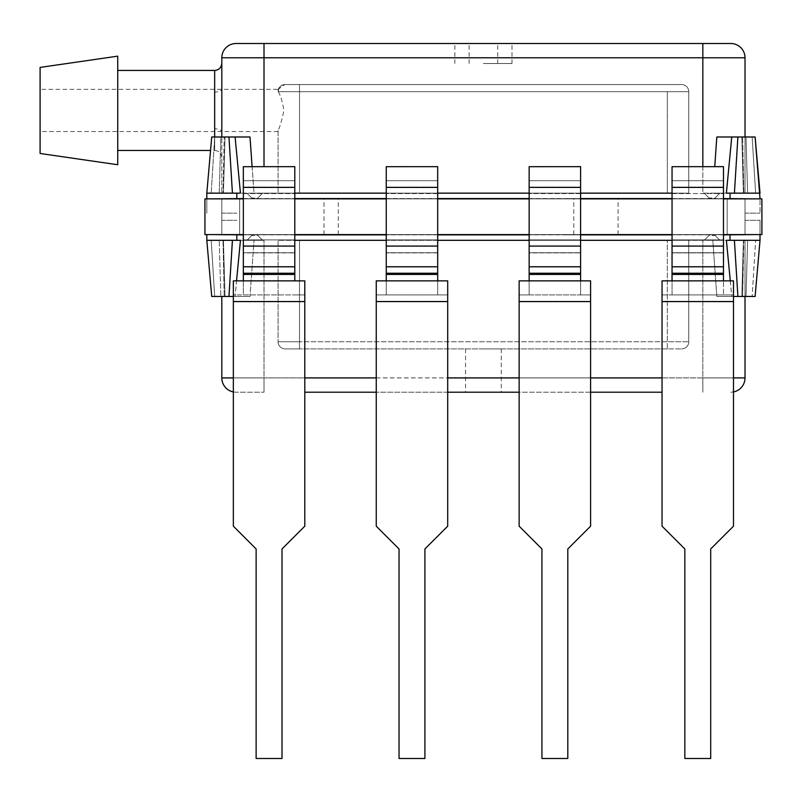 <?xml version="1.0" encoding="UTF-8"?>
<svg xmlns="http://www.w3.org/2000/svg" width="802" height="802" viewBox="0 0 802 802"><rect width="100%" height="100%" fill="white"/><g stroke="black" fill="none" stroke-linecap="round" stroke-linejoin="round"><path stroke-width="0.6" stroke-dasharray="4.01 3.01" d="M483.416 392.208L501.28 392.208L483.416 392.208M483.416 348.91L501.28 348.91L483.416 348.91M254.785 234.585L255.748 234.585L254.785 234.585M712.056 234.585L713.018 234.585L712.056 234.585M254.785 240.309L262.645 240.309L254.785 240.309M712.056 240.309L719.915 240.309L712.056 240.309M221.813 220.299L236.821 220.299L221.813 220.299M232.43 240.309L206.816 240.309L223.417 240.309L206.816 240.309L211.728 296.469L220.831 296.469L219.227 240.309L220.831 296.469L211.728 296.469L228.951 296.469L232.43 240.309L264.008 240.309L240.45 240.309L235.096 296.469L228.951 296.469M745.018 220.299L760.025 220.299L745.018 220.299M760.025 234.585L760.025 220.299L760.025 240.309L672.046 240.309M760.025 240.309L755.113 296.469L745.018 296.469L745.018 240.309L745.018 296.469L731.735 296.469L726.391 240.309L712.818 240.309L716.818 296.469L742.632 296.469L743.424 240.309L747.614 240.309L743.825 240.309L742.632 296.469L716.818 296.469L712.818 240.309L294.795 240.309M299.507 240.309L667.324 240.309L278.073 240.309L299.507 240.309L299.507 341.762L278.073 341.762L278.073 240.309L278.073 341.762A7.148 7.148 0 0 0 285.221 348.91L299.507 348.91L285.221 348.91A7.148 7.148 0 0 1 278.073 341.762L299.507 341.762L299.507 240.309M688.768 240.309L667.324 240.309L688.768 240.309L688.768 341.762L688.768 240.309M580.588 240.309L529.15 240.309M437.692 240.309L386.253 240.309M755.634 240.309L747.614 240.309L755.634 240.309L752.156 296.469L755.634 240.309M250.013 296.469L224.199 296.469L223.016 240.309L224.199 296.469L250.013 296.469L254.023 240.309L250.013 296.469L235.096 296.469L250.013 296.469M233.352 391.937A14.286 14.286 0 0 0 236.109 392.208L264.008 392.208L236.109 392.208A14.286 14.286 0 0 1 221.813 377.912L221.813 296.469M304.8 392.208L662.041 392.208M590.593 392.208L519.145 392.208M447.696 392.208L376.248 392.208M667.324 348.91L299.507 348.91L681.62 348.91L667.324 348.91L667.324 240.309L667.324 341.762L688.768 341.762L299.507 341.762L667.324 341.762L667.324 348.91M730.301 280.86L731.735 296.469L716.818 296.469L733.489 296.469M747.614 240.309L746.01 296.469L747.614 240.309M233.352 296.469L235.096 296.469L236.54 280.86M733.489 391.937A14.286 14.286 0 0 1 730.732 392.208A14.286 14.286 0 0 0 733.489 391.937M681.62 348.91A7.148 7.148 0 0 0 688.768 341.762A7.148 7.148 0 0 1 681.62 348.91M529.15 266.765L580.588 266.765L580.588 166.686L529.15 166.656L580.588 166.686L580.588 180.721L529.15 180.721L580.588 180.721L529.15 180.721L580.588 180.721L529.15 180.721L529.15 252.73L580.588 252.73L529.15 252.73L580.588 252.73L529.15 252.73L529.15 239.888L580.588 239.888L529.15 239.888L580.588 239.888L529.15 239.888L529.15 234.585L580.588 234.585L580.588 273.452L580.588 234.585L529.15 234.585L580.588 234.585L580.588 239.888L580.588 234.585L529.15 234.585L529.15 294.925L580.588 294.925L519.145 294.925L529.15 294.925L529.15 252.891L580.588 252.891L529.15 252.891L529.15 180.721L580.588 180.721L529.15 180.721L529.15 166.656L529.15 266.795L580.588 266.795L529.15 266.795L529.15 280.86L590.593 280.86L590.593 294.925L580.588 294.925L580.588 266.795L529.15 266.795M580.588 280.86L580.588 294.925L580.588 273.452L580.588 294.925L590.593 294.925L590.593 301.362L519.145 301.362L519.145 294.925L519.145 526.182L519.145 280.86L519.145 294.925L590.593 294.925L519.145 294.925L519.145 280.86L590.593 280.86L529.15 280.86L529.15 294.925L529.15 280.86M529.15 166.656L580.588 166.656L529.15 166.656L529.15 180.721L580.588 180.721L580.588 252.73L580.588 166.656M590.593 301.582L590.593 526.182L590.593 301.582L519.145 301.582M541.931 548.959L541.931 758.502L567.806 758.502L567.806 548.959L590.593 526.182L567.806 548.959L567.806 758.502L541.931 758.502L567.806 758.502L567.806 548.959L590.593 526.182L590.593 301.362L519.145 301.362L519.145 526.182L541.931 548.959L519.145 526.182L541.931 548.959L541.931 758.502L541.931 548.959M580.588 198.866L580.588 193.573L580.588 198.866L529.15 198.866L529.15 193.573L529.15 198.866L580.588 198.866L529.15 198.866L529.15 180.721L529.15 198.866L580.588 198.866L580.588 193.573L580.588 198.866L529.15 198.866M580.588 239.888L580.588 252.73L580.588 239.888M672.046 234.585L723.484 234.585L672.046 234.585L723.484 234.585L672.046 234.585L672.046 273.452L672.046 234.585L672.046 239.888L672.046 234.585L723.484 234.585L723.484 294.925L723.484 252.891L672.046 252.891L723.484 252.891L723.484 180.721L672.046 180.721L723.484 180.721L672.046 180.721L672.046 252.73L723.484 252.73L672.046 252.73L723.484 252.73L672.046 252.73L672.046 180.721L672.046 193.573L672.046 180.721L723.484 180.721L672.046 180.721L723.484 180.721L723.484 166.656L672.046 166.656L672.046 180.721L723.484 180.721L723.484 198.866L723.484 180.721L672.046 180.721L672.046 166.656L672.046 266.795L723.484 266.795L672.046 266.795L672.046 280.86L662.041 280.86L662.041 294.925L672.046 294.925L672.046 280.86L723.484 280.86L662.041 280.86L733.489 280.86L723.484 280.86L733.489 280.86L733.489 294.925L662.041 294.925L662.041 526.182L684.828 548.959L684.828 758.502L710.702 758.502L684.828 758.502L710.702 758.502L710.702 548.959L733.489 526.182L733.489 280.86L733.489 526.182L710.702 548.959L733.489 526.182L733.489 301.362L662.041 301.362L662.041 526.182L662.041 280.86L662.041 294.925L733.489 294.925L723.484 294.925L733.489 294.925L733.489 301.362L662.041 301.362L662.041 294.925L723.484 294.925L672.046 294.925L672.046 280.86M672.046 273.452L672.046 274.204L672.046 273.452L723.484 273.452L672.046 273.452M672.046 198.866L723.484 198.866L672.046 198.866L723.484 198.866L672.046 198.866L672.046 180.721L672.046 198.866L672.046 193.573L672.046 198.866L723.484 198.866L723.484 180.721L723.484 234.585M672.046 239.888L672.046 252.73L672.046 239.888L723.484 239.888L672.046 239.888M723.484 280.86L723.484 266.795L672.046 266.795M331.146 234.735L346.274 234.735L331.146 234.735M331.146 234.585L346.274 234.585L331.146 234.585M331.146 198.726L346.274 198.726L331.146 198.726M331.146 198.866L346.274 198.866L331.146 198.866M595.936 198.866L566.643 198.866L595.936 198.866M595.936 234.585L566.643 234.585L595.936 234.585M456.98 198.726L366.955 198.726M742.782 198.726L652.748 198.726M243.347 198.866L294.795 198.866L243.347 198.866L294.795 198.866L243.347 198.866L243.347 180.721L243.347 198.866L243.347 193.573L243.347 198.866L294.795 198.866L294.795 180.721L243.347 180.721L294.795 180.721L243.347 180.721L243.347 252.73L294.795 252.73L243.347 252.73L294.795 252.73L243.347 252.73L243.347 180.721L243.347 193.573L243.347 180.721L294.795 180.721L243.347 180.721L294.795 180.721L294.795 166.656L243.347 166.656L243.347 180.721L294.795 180.721L294.795 193.573L294.795 180.721L243.347 180.721L243.347 166.656L243.347 266.795L294.795 266.795L243.347 266.795L243.347 280.86L233.352 280.86L233.352 294.925L243.347 294.925L243.347 280.86L294.795 280.86L233.352 280.86L304.8 280.86L294.795 280.86L304.8 280.86L304.8 294.925L233.352 294.925L233.352 526.182L256.129 548.959L256.129 758.502L282.013 758.502L256.129 758.502L282.013 758.502L282.013 548.959L304.8 526.182L304.8 280.86L304.8 526.182L282.013 548.959L304.8 526.182L304.8 301.362L233.352 301.362L233.352 526.182L233.352 280.86L233.352 294.925L304.8 294.925L294.795 294.925L304.8 294.925L304.8 301.362L233.352 301.362L233.352 294.925L294.795 294.925L243.347 294.925L243.347 280.86M386.253 266.765L437.692 266.765L437.692 166.686L386.253 166.656L437.692 166.686L437.692 198.866L386.253 198.866L437.692 198.866L437.692 180.721L386.253 180.721L437.692 180.721L437.692 252.73L386.253 252.73L437.692 252.73L386.253 252.73L437.692 252.73L437.692 180.721L437.692 198.866L386.253 198.866L386.253 180.721L437.692 180.721L386.253 180.721L437.692 180.721L386.253 180.721L386.253 166.656L386.253 266.795L437.692 266.795L386.253 266.795L386.253 280.86L447.696 280.86L447.696 294.925L437.692 294.925L437.692 266.795L386.253 266.795M761.9 198.866L204.941 198.866L239.678 198.866L204.941 198.866L239.678 198.866L204.941 198.866L204.941 234.585L204.941 198.866L204.941 234.585L221.813 234.585L204.941 234.585L204.941 198.866L204.941 234.585L761.9 234.585L761.9 198.866L761.9 234.585L761.9 198.866L761.9 234.585L745.018 234.585L761.9 234.585L761.9 198.866M599.876 198.726L509.851 198.726M314.083 198.726L224.059 198.726M243.347 234.585L243.347 273.452L243.347 252.891L294.795 252.891L243.347 252.891L243.347 234.585L294.795 234.585L294.795 252.73L294.795 180.721L294.795 252.73L294.795 234.585L243.347 234.585L243.347 252.73L243.347 234.585L294.795 234.585M386.253 234.585L437.692 234.585L437.692 252.73L437.692 234.585L386.253 234.585L386.253 252.73L386.253 180.721L386.253 193.573L386.253 180.721L437.692 180.721L386.253 180.721L386.253 252.73L386.253 234.585L437.692 234.585L386.253 234.585L437.692 234.585L437.692 239.888L437.692 234.585M221.813 234.585L754.752 234.585L212.079 234.585L246.826 234.585L212.079 234.585L246.826 234.585L221.813 234.585L221.813 198.866L212.079 198.866L754.752 198.866L212.079 198.866L246.826 198.866L212.079 198.866L246.826 198.866L221.813 198.866L221.813 234.876L246.826 234.876L221.813 234.585M745.018 234.585L720.016 234.585L754.752 234.585L720.016 234.585L745.018 234.585L745.018 198.866L754.752 198.866L720.016 198.866L754.752 198.866L720.016 198.866L745.018 198.866L745.018 234.876L720.016 234.876L745.018 234.585M314.083 234.735L224.059 234.735M456.98 234.735L366.955 234.735M599.876 234.735L509.851 234.735M742.782 234.735L652.748 234.735M529.15 198.726L580.588 198.726M672.046 198.726L723.484 198.726M372.669 198.726L466.985 198.726L372.669 198.866M386.253 198.726L437.692 198.726M229.773 198.726L324.088 198.726L229.773 198.866M243.347 198.726L294.795 198.726M737.058 198.726L642.753 198.866L737.058 198.726M609.881 198.726L499.857 198.866L609.881 198.726M609.881 234.735L499.857 234.735L609.881 234.735M529.15 234.735L580.588 234.735M752.777 234.735L642.753 234.735L752.777 234.735M672.046 234.735L723.484 234.735M466.985 234.735L356.95 234.585L466.985 234.735M386.253 234.735L437.692 234.735M324.088 234.735L214.054 234.585L324.088 234.735M243.347 234.735L294.795 234.735M595.936 198.575L566.643 198.575L595.936 198.575M340.519 198.866L327.657 198.866L340.519 198.866M340.519 198.575L327.657 198.575L340.519 198.575M754.752 198.866L212.079 198.866M243.347 198.575L294.795 198.575M386.253 198.575L437.692 198.575M529.15 198.575L580.588 198.575M672.046 198.575L723.484 198.575M745.018 198.575L720.016 198.575L745.018 198.575M595.936 234.876L566.643 234.876L595.936 234.876M723.484 234.876L672.046 234.876M580.588 234.876L529.15 234.876M437.692 234.876L386.253 234.876M294.795 234.876L243.347 234.876M212.079 234.585L754.752 234.585M253.492 198.726L245.292 198.726L253.492 198.726M253.492 198.866L245.292 198.866L253.492 198.866M483.416 63.508L511.997 63.508L483.416 63.508M483.416 43.498L511.997 43.498L483.416 43.498M712.056 198.866L713.018 198.866L712.056 198.866M254.785 198.866L253.823 198.866L254.785 198.866M712.056 193.152L719.915 193.152L712.056 193.152M254.785 193.152L262.645 193.152L254.785 193.152M745.018 213.152L760.025 213.152L745.018 213.152M755.113 136.992L731.735 136.992L742.632 136.992L743.825 193.152L742.632 136.992L731.735 136.992L726.391 193.152L712.818 193.152L760.025 193.152L743.424 193.152L760.025 193.152L760.025 213.152L760.025 198.866M221.813 213.152L236.821 213.152L221.813 213.152M206.816 198.866L206.816 213.152L206.816 193.152L294.795 193.152M278.073 130.546L278.073 193.152L667.324 193.152L278.073 193.152L278.073 130.546C279.928 127.007 281.863 120.3 283.898 110.445C282.515 101.984 280.66 95.739 278.324 91.689L278.073 89.353L40.1 89.353L40.1 131.548L40.1 89.353M40.1 67.408L40.1 153.483M117.734 56.16L117.734 164.741M672.046 193.152L254.023 193.152L250.013 136.992L220.831 136.992L219.227 193.152L223.016 193.152L211.207 193.152L219.227 193.152L220.831 136.992L211.728 136.992L221.813 136.992L221.813 193.152L221.813 63.288L221.813 132.059A7.148 3.278 180 0 0 214.675 128.781L214.675 150.455L210.545 150.455M117.734 70.436L117.734 150.455L117.734 70.436M688.768 193.152L667.324 193.152L688.768 193.152L688.768 91.689L688.768 193.152M702.833 166.656L702.833 193.152L712.818 193.152L702.833 193.152L702.833 57.794L745.018 57.794A14.286 14.286 0 0 0 730.732 43.498L236.109 43.498A14.286 14.286 0 0 0 221.813 57.794L221.813 88.842A7.148 3.278 0 0 1 214.675 92.11L214.675 128.781M386.253 193.152L437.692 193.152M529.15 193.152L580.588 193.152M252.089 166.656L254.023 193.152L240.45 193.152L235.096 136.992L224.199 136.992L223.016 193.152L224.199 136.992L224.991 136.992L214.685 136.992L211.207 193.152L214.685 136.992L211.728 136.992L206.816 193.152M731.735 136.992L716.818 136.992L714.752 166.656M745.018 136.992L745.018 193.152L745.018 136.992M285.081 84.551L681.62 84.551L285.081 84.551A7.148 7.128 -90 0 0 278.073 90.345M742.632 136.992L746.01 136.992L747.614 193.152L746.01 136.992L752.156 136.992L742.632 136.992M221.813 136.992L235.096 136.992M285.382 84.551A7.148 7.058 -90 0 0 278.324 91.689L299.507 91.689L299.507 193.152L299.507 84.551L299.507 91.689L688.768 91.689L278.073 91.689A7.148 7.148 0 0 1 285.221 84.551A7.148 7.148 0 0 0 278.073 91.689L278.073 89.353L284.83 84.551M688.768 91.689A7.148 7.148 0 0 0 681.62 84.551A7.148 7.148 0 0 1 688.768 91.689M294.795 273.452L294.795 239.888L243.347 239.888L294.795 239.888L243.347 239.888L294.795 239.888L294.795 274.204L294.795 273.452L243.347 273.452L243.347 274.204L243.347 273.452L294.795 273.452M294.795 280.86L294.795 266.795L243.347 266.795M672.046 266.765L723.484 266.765L723.484 166.686L672.046 166.656L723.484 166.686L723.484 198.866M672.046 166.656L723.484 166.686M684.828 548.959L684.828 758.502L684.828 548.959L662.041 526.182L684.828 548.959M710.702 758.502L710.702 548.959L710.702 758.502M437.692 280.86L437.692 252.891L386.253 252.891L437.692 252.891L437.692 294.925L447.696 294.925L447.696 526.182L447.696 280.86L376.248 280.86L386.253 280.86L386.253 294.925L376.248 294.925L447.696 294.925L376.248 294.925L376.248 526.182L376.248 280.86L447.696 280.86L447.696 526.182L424.91 548.959L447.696 526.182L424.91 548.959L424.91 758.502L424.91 548.959L424.91 758.502L399.035 758.502L424.91 758.502L399.035 758.502L399.035 548.959L399.035 758.502L399.035 548.959L376.248 526.182L399.035 548.959L376.248 526.182L376.248 301.362L447.696 301.362L376.248 301.362L376.248 280.86L376.248 294.925L437.692 294.925L386.253 294.925L386.253 239.888L437.692 239.888L386.253 239.888L437.692 239.888L386.253 239.888L386.253 280.86M386.253 166.656L437.692 166.656L386.253 166.656L386.253 198.866L437.692 198.866L437.692 166.656M437.692 252.891L437.692 239.888L437.692 252.891M243.347 266.765L294.795 266.765L294.795 166.686L243.347 166.656L294.795 166.686L294.795 198.866M243.347 166.656L294.795 166.686M256.129 548.959L256.129 758.502L256.129 548.959L233.352 526.182L256.129 548.959M282.013 758.502L282.013 548.959L282.013 758.502M580.588 180.721L580.588 193.573L580.588 180.721M529.15 234.585L580.588 234.585M386.253 198.866L437.692 198.866M254.785 235.427L251.798 235.427L254.785 235.427M712.056 235.427L715.033 235.427L712.056 235.427M745.018 377.912L264.008 377.912L264.008 240.309L264.008 377.912L221.813 377.912M662.041 377.912L702.833 377.912L702.833 240.309L702.833 377.912L733.489 377.912M233.352 377.912L304.8 377.912M376.248 377.912L447.696 377.912M519.145 377.912L590.593 377.912M214.685 296.469L211.207 240.309L214.685 296.469M737.89 296.469L734.411 240.309M702.833 392.208L702.833 377.912L702.833 392.208M264.008 392.208L264.008 377.912L264.008 392.208M299.507 341.762L299.507 348.91L299.507 341.762M529.15 187.377L580.588 187.377M529.15 246.074L580.588 246.074M529.15 273.452L580.588 273.452L529.15 273.452M529.15 273.231L580.588 273.231M529.15 274.434L580.588 274.434M529.15 274.204L580.588 274.204L529.15 274.204M529.15 246.304L580.588 246.304L529.15 246.304M529.15 187.157L580.588 187.157L529.15 187.157M580.588 193.573L529.15 193.573L580.588 193.573M723.484 274.204L672.046 274.204L723.484 274.204M723.484 246.304L672.046 246.304L723.484 246.304M723.484 187.157L672.046 187.157L723.484 187.157M672.046 193.573L723.484 193.573L672.046 193.573M712.056 198.024L709.078 198.024L712.056 198.024M254.785 198.024L251.798 198.024L254.785 198.024M214.675 70.436L214.675 92.11M221.813 57.794L264.008 57.794L264.008 166.656M264.008 43.498L264.008 57.794L702.833 57.794L702.833 43.498M667.324 91.689L667.324 193.152L667.324 91.689M737.89 136.992L734.411 193.152M752.156 136.992L755.634 193.152L752.156 136.992M228.951 136.992L232.43 193.152M221.813 157.603C221.352 153.222 218.966 150.846 214.675 150.455L214.675 136.992M294.795 274.204L243.347 274.204L294.795 274.204M294.795 246.304L243.347 246.304L294.795 246.304M294.795 187.157L243.347 187.157L294.795 187.157M243.347 193.573L294.795 193.573L243.347 193.573M672.046 187.377L723.484 187.377M672.046 246.074L723.484 246.074M672.046 273.231L723.484 273.231M672.046 274.434L723.484 274.434M662.041 301.582L733.489 301.582M386.253 187.377L437.692 187.377M386.253 246.074L437.692 246.074M386.253 273.452L437.692 273.452L386.253 273.452M386.253 273.231L437.692 273.231M386.253 274.434L437.692 274.434M376.248 301.582L447.696 301.582M386.253 274.204L437.692 274.204L386.253 274.204M386.253 246.304L437.692 246.304L386.253 246.304M386.253 187.157L437.692 187.157L386.253 187.157M437.692 193.573L386.253 193.573L437.692 193.573M243.347 187.377L294.795 187.377M243.347 246.074L294.795 246.074M243.347 273.231L294.795 273.231M243.347 274.434L294.795 274.434M233.352 301.582L304.8 301.582M465.561 348.91L465.561 392.208M257.763 235.427L255.748 234.585L257.763 235.427L262.645 240.309L257.763 235.427M715.033 235.427L713.018 234.585L715.033 235.427L719.915 240.309L715.033 235.427M709.078 235.427L704.196 240.309L709.078 235.427L711.093 234.585L709.078 235.427M251.798 235.427L246.926 240.309L251.798 235.427L253.823 234.585L251.798 235.427M236.821 240.309L236.821 234.876M206.816 234.585L206.816 240.309M730.02 234.876L730.02 240.309M223.427 240.309L225.011 296.459L223.427 240.309M743.414 240.309L741.82 296.459L743.414 240.309M501.28 348.91L501.28 392.208M573.791 234.585L573.791 198.866M239.678 234.585L239.678 198.866L239.678 234.585M727.163 234.585L727.163 198.866L727.163 234.585M618.081 234.585L618.081 198.866M324.008 234.585L324.008 198.866M338.294 234.585L338.294 198.866M469.13 63.508L469.13 43.498M511.997 63.508L511.997 43.498M709.078 198.024L711.093 198.866L709.078 198.024L704.196 193.152L709.078 198.024M251.798 198.024L253.823 198.866L251.798 198.024L246.926 193.152L251.798 198.024M257.763 198.024L262.645 193.152L257.763 198.024L255.748 198.866L257.763 198.024M715.033 198.024L719.915 193.152L715.033 198.024L713.018 198.866L715.033 198.024M730.02 193.152L730.02 198.575M278.073 131.548L40.1 131.548M236.821 198.575L236.821 193.152M743.414 193.152L741.82 136.992L743.414 193.152M223.427 193.152L225.011 136.992L223.427 193.152M454.844 63.508L454.844 43.498M497.711 63.508L497.711 43.498"/><path stroke-width="1.2" d="M233.352 296.469L211.728 296.469L206.816 240.309L240.45 240.309L236.54 280.86M730.301 280.86L726.391 240.309L760.025 240.309L760.025 234.585M733.489 296.469L755.113 296.469L760.025 240.309M672.046 240.309L580.588 240.309M529.15 240.309L437.692 240.309M386.253 240.309L294.795 240.309M745.018 377.912L745.018 296.469L745.018 377.912A14.286 14.286 0 0 1 733.489 391.937A14.286 14.286 0 0 0 745.018 377.912L733.489 377.912M233.352 391.937A14.286 14.286 0 0 1 221.813 377.912L221.813 296.469M662.041 392.208L590.593 392.208M519.145 392.208L447.696 392.208M376.248 392.208L304.8 392.208M723.484 166.656L672.046 166.686L723.484 166.656L723.484 280.86M723.484 266.765L672.046 266.765L672.046 166.686M733.489 280.86L662.041 280.86L662.041 526.182L684.828 548.959L684.828 758.502L710.702 758.502L710.702 548.959L733.489 526.182L733.489 280.86M672.046 280.86L672.046 266.795L723.484 266.795M243.347 234.585L204.941 234.585L204.941 198.866L243.347 198.866M294.795 198.866L386.253 198.866M437.692 198.866L529.15 198.866M580.588 198.866L672.046 198.866M723.484 198.866L761.9 198.866L761.9 234.585L723.484 234.585M294.795 234.585L386.253 234.585M437.692 234.585L529.15 234.585M580.588 234.585L672.046 234.585M509.851 198.726L529.15 198.726M580.588 198.726L599.876 198.726M652.748 198.726L672.046 198.726M723.484 198.726L742.782 198.726M366.955 198.726L372.669 198.866M372.669 198.726L386.253 198.726M437.692 198.726L456.98 198.726M224.059 198.726L229.773 198.866M229.773 198.726L243.347 198.726M294.795 198.726L308.369 198.866M308.369 198.726L314.083 198.726M580.588 234.735L599.876 234.735M509.851 234.735L529.15 234.735M723.484 234.735L742.782 234.735M652.748 234.735L672.046 234.735M437.692 234.735L456.98 234.735M366.955 234.735L386.253 234.735M294.795 234.735L314.083 234.735M224.059 234.735L243.347 234.735M212.079 198.866L243.347 198.575M294.795 198.575L386.253 198.575M437.692 198.575L529.15 198.575M580.588 198.575L672.046 198.575M723.484 198.575L754.752 198.866M754.752 234.585L723.484 234.876M672.046 234.876L580.588 234.876M529.15 234.876L437.692 234.876M386.253 234.876L294.795 234.876M243.347 234.876L212.079 234.585M731.735 136.992L755.113 136.992L760.025 193.152L726.391 193.152L731.735 136.992L716.818 136.992L731.735 136.992L716.818 136.992L714.752 166.656M252.089 166.656L250.013 136.992L235.096 136.992L250.013 136.992L235.096 136.992L240.45 193.152L206.816 193.152L206.816 198.866M40.1 67.408L117.734 56.16L117.734 164.741L40.1 153.483L40.1 67.408M210.545 150.455L117.734 150.455M214.675 136.992L214.675 70.436L117.734 70.436M235.096 136.992L211.728 136.992L206.816 193.152M294.795 193.152L386.253 193.152M437.692 193.152L529.15 193.152M580.588 193.152L672.046 193.152M702.833 43.498L702.833 57.794L221.813 57.794A14.286 14.286 0 0 1 236.109 43.498L730.732 43.498A14.286 14.286 0 0 1 745.018 57.794L745.018 136.992L745.018 57.794L702.833 57.794L702.833 166.656M221.813 57.794L221.813 136.992M294.795 166.656L243.347 166.686L294.795 166.656L294.795 280.86M294.795 266.765L243.347 266.765L243.347 166.686M304.8 280.86L233.352 280.86L233.352 526.182L256.129 548.959L256.129 758.502L282.013 758.502L282.013 548.959L304.8 526.182L304.8 280.86M243.347 280.86L243.347 266.795L294.795 266.795M580.588 166.656L529.15 166.686L580.588 166.656L580.588 280.86M580.588 266.765L529.15 266.765L529.15 166.686M590.593 280.86L519.145 280.86L519.145 526.182L541.931 548.959L541.931 758.502L567.806 758.502L567.806 548.959L590.593 526.182L590.593 280.86M529.15 280.86L529.15 266.795L580.588 266.795M437.692 166.656L386.253 166.686L437.692 166.656L437.692 280.86M437.692 266.765L386.253 266.765L386.253 166.686M447.696 280.86L376.248 280.86L376.248 526.182L399.035 548.959L399.035 758.502L424.91 758.502L424.91 548.959L447.696 526.182L447.696 280.86M386.253 280.86L386.253 266.795L437.692 266.795M737.89 296.469L734.411 240.309M304.8 377.912L376.248 377.912M447.696 377.912L519.145 377.912M590.593 377.912L662.041 377.912M221.813 377.912L233.352 377.912M228.951 296.469L232.43 240.309M723.484 187.377L672.046 187.377M723.484 246.074L672.046 246.074M723.484 273.231L672.046 273.231M723.484 274.434L672.046 274.434M733.489 301.582L662.041 301.582M228.951 136.992L232.43 193.152M264.008 43.498L264.008 166.656M737.89 136.992L734.411 193.152M294.795 187.377L243.347 187.377M294.795 246.074L243.347 246.074M294.795 273.231L243.347 273.231M294.795 274.434L243.347 274.434M304.8 301.582L233.352 301.582M580.588 187.377L529.15 187.377M580.588 246.074L529.15 246.074M580.588 273.231L529.15 273.231M580.588 274.434L529.15 274.434M590.593 301.582L519.145 301.582M437.692 187.377L386.253 187.377M437.692 246.074L386.253 246.074M437.692 273.231L386.253 273.231M437.692 274.434L386.253 274.434M447.696 301.582L376.248 301.582M236.821 234.876L236.821 240.309M730.02 234.876L730.02 240.309M206.816 234.585L206.816 240.309M730.02 198.575L730.02 193.152M755.113 136.992L760.025 198.866M236.821 198.575L236.821 193.152M214.675 70.436C218.966 70.055 221.352 67.669 221.813 63.288"/></g></svg>
